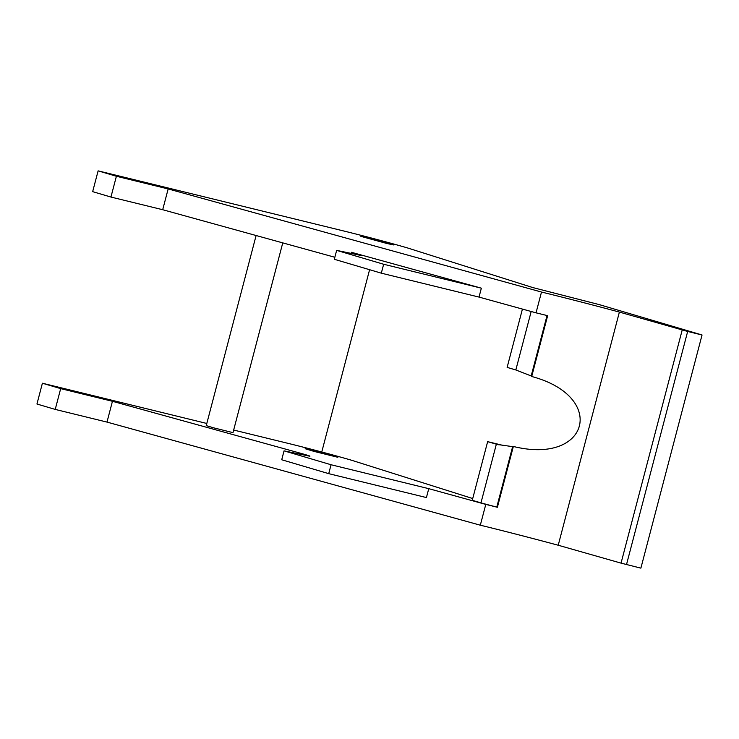 <?xml version="1.0" encoding="UTF-8"?>
<svg xmlns="http://www.w3.org/2000/svg" width="739" height="739" viewBox="0 0 739 739"><rect width="100%" height="100%" fill="white"/><g stroke="black" fill="none" stroke-linecap="round" stroke-linejoin="round"><path stroke-width="1.11" d="M334.841 257.264L162.7 209.719L110.942 197.054L92.661 191.65L98.121 170.857L344.171 231.095A46.843 1.053 -165.3 0 1 407.42 247.916L532.828 287.582L599.19 304.588L702.05 334.989L640.879 568.143L621.046 563.127L558.222 545.234A92.144 2.078 14.7 0 0 480.322 525.198L106.989 422.089L55.231 409.415L36.95 404.011L42.4 383.227L206.809 423.465M311.923 450.171L337.843 457.284L314.02 451.39L305.161 448.712L311.923 450.171M386.793 243.464L393.554 244.923L384.696 242.244L360.872 236.351L386.793 243.464M504.201 445.691L487.648 441.645L472.258 500.303L480.96 502.871A24.895 0.563 14.7 0 0 496.784 507.083L497.393 507.268A92.144 2.078 -165.3 0 0 485.782 504.404L428.759 488.664L331.063 464.748L328.726 473.653L426.421 497.569L428.759 488.664M298.565 453.894L298.861 452.785A23.038 0.517 -165.3 0 1 309.946 456.157A23.038 0.517 -165.3 0 1 307.951 455.852L284.053 450.855L331.063 464.748M298.861 452.785L112.439 401.295L60.681 388.622L42.4 383.227M233.663 430.043L288.459 443.455A46.843 1.053 -165.3 0 1 351.699 460.286L472.72 498.548M282.76 242.882L232.979 432.629L213.497 427.798L206.246 425.609L256.11 235.519M479.02 297.087L381.315 273.171L334.314 259.278L336.651 250.373L360.549 255.371A23.038 0.517 14.7 0 0 362.544 255.676A23.038 0.517 14.7 0 0 351.45 252.295L481.357 288.173L479.02 297.087L536.034 312.837A92.144 2.078 -165.3 0 1 547.654 315.692L531.701 376.493C607.301 396.612 589.242 465.256 513.346 446.467L497.393 507.268M162.7 209.719L168.159 188.935L116.392 176.261L98.121 170.857M536.034 312.837L541.493 292.044L168.159 188.935M480.322 525.198L485.782 504.404M106.989 422.089L112.439 401.295M381.315 273.171L383.652 264.257L336.651 250.373M481.357 288.173L383.652 264.257M55.231 409.415L60.681 388.622M110.942 197.054L116.392 176.261M626.496 564.614L687.667 331.46L619.384 312.08A92.144 2.078 14.7 0 0 541.493 292.044M702.05 334.989L687.667 331.46M621.046 563.127L682.208 329.973M558.222 545.234L619.384 312.08M522.427 309.078L507.13 367.394L515.831 369.962L531.184 375.957A38.391 22.678 -76.2 0 1 531.701 376.493M487.648 441.645L497.384 444.481L512.635 446.642A38.391 22.678 -76.2 0 0 513.346 446.467M498.483 444.739L496.349 444.213L480.96 502.871M531.175 311.488L515.831 369.962M512.635 446.642L496.784 507.083M547.036 315.544L531.184 375.957M284.053 450.855L281.716 459.76L328.726 473.653M369.592 269.707L321.4 453.367M351.45 252.295L351.164 253.403"/></g></svg>
